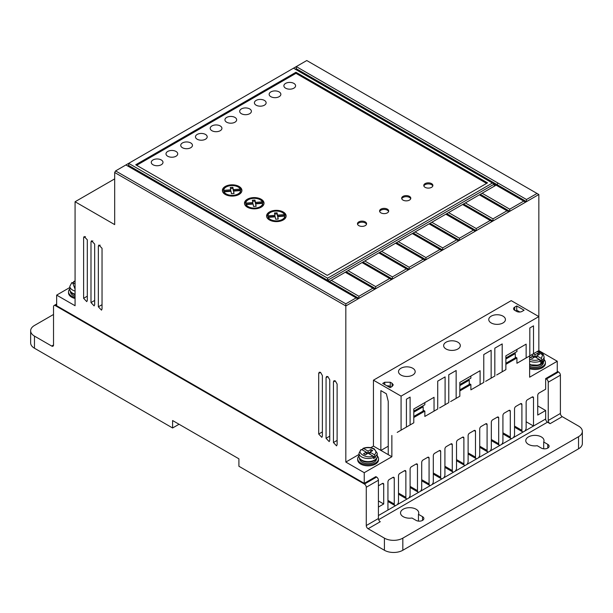 <?xml version="1.0" encoding="UTF-8"?>
<svg xmlns="http://www.w3.org/2000/svg" width="613" height="613" viewBox="0 0 613 613"><rect width="100%" height="100%" fill="white"/><g stroke="black" fill="none" stroke-linecap="round" stroke-linejoin="round"><path stroke-width="0.92" d="M360.804 450.08L361.739 449.559L372.635 455.85L373.57 458.509A9.118 5.264 0 0 0 375.409 457.451L374.474 454.785L369.953 452.172L369.953 454.294M529.448 359.019C532.597 360.574 535.954 360.735 539.501 359.509L540.436 362.168A9.118 5.264 0 0 0 542.275 361.111L541.348 358.444L536.819 355.831L532.214 358.49L530.375 357.425L533.134 355.831L542.275 361.111M377.225 455.85A10.421 6.015 180 0 1 378.527 458.762A10.421 6.015 180 0 1 372.099 464.317A10.421 6.015 180 0 1 360.743 463.014A10.421 6.015 180 0 1 357.693 458.762A10.421 6.015 180 0 1 358.996 455.85M378.527 458.762L378.527 459.827A10.421 6.015 180 0 1 372.099 465.382A10.421 6.015 180 0 1 360.743 464.079A10.421 6.015 180 0 1 357.693 459.827L357.693 458.762M75.077 297.397A10.421 6.015 180 0 1 71.575 296.071A10.421 6.015 180 0 1 68.526 291.819A10.421 6.015 180 0 1 69.828 288.899M68.526 291.819L68.526 292.876A10.421 6.015 0 0 0 71.575 297.129A10.421 6.015 0 0 0 75.077 298.462M544.091 359.509A10.421 6.015 180 0 1 545.394 362.421A10.421 6.015 180 0 1 540.122 367.654A10.421 6.015 180 0 1 529.632 367.585M545.394 362.421L545.394 363.486A10.421 6.015 180 0 1 540.122 368.719A10.421 6.015 180 0 1 529.632 368.651M491.205 322.951A8.337 4.812 180 0 1 488.76 319.549A8.337 4.812 180 0 1 493.909 315.105A8.337 4.812 180 0 1 502.989 316.147A8.337 4.812 180 0 1 505.434 319.549A8.337 4.812 180 0 1 500.285 323.993A8.337 4.812 180 0 1 491.205 322.951M446.08 349.004A8.337 4.812 180 0 1 443.636 345.602A8.337 4.812 180 0 1 448.785 341.157A8.337 4.812 180 0 1 457.865 342.2A8.337 4.812 180 0 1 460.309 345.602A8.337 4.812 180 0 1 455.16 350.046A8.337 4.812 180 0 1 446.08 349.004M400.956 375.056A8.337 4.812 180 0 1 398.511 371.654A8.337 4.812 180 0 1 403.66 367.21A8.337 4.812 180 0 1 412.741 368.252A8.337 4.812 180 0 1 415.185 371.654A8.337 4.812 180 0 1 410.036 376.098A8.337 4.812 180 0 1 400.956 375.056M528.437 444.356A9.118 5.264 180 0 1 525.77 440.632A9.118 5.264 180 0 1 531.394 435.774A9.118 5.264 180 0 1 541.333 436.908A9.118 5.264 180 0 1 543.999 440.632A9.118 5.264 180 0 1 543.693 441.996L547.777 444.356A4.559 2.628 180 0 1 549.11 446.218A4.559 2.628 180 0 1 546.298 448.647A4.559 2.628 180 0 1 541.333 448.08L537.241 445.72A9.118 5.264 180 0 1 528.437 444.356M543.693 448.8L543.693 441.996M403.193 516.667A9.118 5.264 180 0 1 400.527 512.943A9.118 5.264 180 0 1 406.151 508.077A9.118 5.264 180 0 1 416.089 509.219A9.118 5.264 180 0 1 418.756 512.943A9.118 5.264 180 0 1 418.449 514.307L422.533 516.667A4.559 2.628 180 0 1 423.867 518.521A4.559 2.628 180 0 1 421.054 520.958A4.559 2.628 180 0 1 416.089 520.383L411.997 518.023A9.118 5.264 180 0 1 403.193 516.667M418.449 521.111L418.449 514.307M376.098 458.884A8.467 4.889 180 0 1 362.122 460.731M359.639 458.555L359.639 458.762A8.467 4.889 0 0 0 362.122 462.217A8.467 4.889 0 0 0 371.348 463.275A8.467 4.889 0 0 0 376.574 458.762L376.574 458.555M75.077 294.677A8.467 4.889 180 0 1 72.955 293.78M70.48 291.612L70.48 291.819A8.467 4.889 0 0 0 72.955 295.274A8.467 4.889 0 0 0 75.077 296.163M542.965 362.544A8.467 4.889 180 0 1 529.632 364.727M543.44 362.214L543.44 362.421A8.467 4.889 180 0 1 538.612 366.835A8.467 4.889 180 0 1 529.632 366.214M270.862 96.685A5.862 3.387 180 0 1 269.145 94.295A5.862 3.387 180 0 1 272.762 91.168A5.862 3.387 180 0 1 279.145 91.904A5.862 3.387 180 0 1 280.861 94.295A5.862 3.387 180 0 1 277.245 97.421A5.862 3.387 180 0 1 270.862 96.685M256.127 105.191A5.862 3.387 180 0 1 254.41 102.8A5.862 3.387 180 0 1 258.027 99.674A5.862 3.387 180 0 1 264.41 100.409A5.862 3.387 180 0 1 266.126 102.8A5.862 3.387 180 0 1 262.51 105.926A5.862 3.387 180 0 1 256.127 105.191M285.597 88.18A5.862 3.387 180 0 1 283.88 85.789A5.862 3.387 180 0 1 287.497 82.663A5.862 3.387 180 0 1 293.88 83.399A5.862 3.387 180 0 1 295.596 85.789A5.862 3.387 180 0 1 291.98 88.916A5.862 3.387 180 0 1 285.597 88.18M241.392 113.704A5.862 3.387 180 0 1 239.675 111.305A5.862 3.387 180 0 1 243.292 108.179A5.862 3.387 180 0 1 249.675 108.915A5.862 3.387 180 0 1 251.399 111.305A5.862 3.387 180 0 1 247.775 114.432A5.862 3.387 180 0 1 241.392 113.704M226.657 122.209A5.862 3.387 180 0 1 224.94 119.819A5.862 3.387 180 0 1 228.557 116.692A5.862 3.387 180 0 1 234.948 117.42A5.862 3.387 180 0 1 236.664 119.819A5.862 3.387 180 0 1 233.04 122.945A5.862 3.387 180 0 1 226.657 122.209M211.922 130.715A5.862 3.387 180 0 1 210.205 128.324A5.862 3.387 180 0 1 213.822 125.198A5.862 3.387 180 0 1 220.213 125.933A5.862 3.387 180 0 1 221.929 128.324A5.862 3.387 180 0 1 218.305 131.45A5.862 3.387 180 0 1 211.922 130.715M197.187 139.22A5.862 3.387 180 0 1 195.47 136.829A5.862 3.387 180 0 1 199.087 133.703A5.862 3.387 180 0 1 205.478 134.439A5.862 3.387 180 0 1 207.194 136.829A5.862 3.387 180 0 1 203.577 139.956A5.862 3.387 180 0 1 197.187 139.22M182.452 147.725A5.862 3.387 180 0 1 180.735 145.335A5.862 3.387 180 0 1 184.352 142.208A5.862 3.387 180 0 1 190.743 142.944A5.862 3.387 180 0 1 192.459 145.335A5.862 3.387 180 0 1 188.842 148.461A5.862 3.387 180 0 1 182.452 147.725M167.717 156.238A5.862 3.387 180 0 1 166 153.84A5.862 3.387 180 0 1 169.617 150.714A5.862 3.387 180 0 1 176.008 151.449A5.862 3.387 180 0 1 177.724 153.84A5.862 3.387 180 0 1 174.107 156.966A5.862 3.387 180 0 1 167.717 156.238M152.982 164.744A5.862 3.387 180 0 1 151.265 162.353A5.862 3.387 180 0 1 154.882 159.227A5.862 3.387 180 0 1 161.273 159.955A5.862 3.387 180 0 1 162.989 162.353A5.862 3.387 180 0 1 159.372 165.479A5.862 3.387 180 0 1 152.982 164.744M358.804 225.622A4.559 2.628 180 0 1 357.471 223.76A4.559 2.628 180 0 1 360.283 221.324A4.559 2.628 180 0 1 365.256 221.898A4.559 2.628 180 0 1 366.589 223.76A4.559 2.628 180 0 1 363.777 226.189A4.559 2.628 180 0 1 358.804 225.622M366.497 224.289A4.559 2.628 0 0 0 365.256 222.963A4.559 2.628 0 0 0 360.72 222.297A4.559 2.628 0 0 0 357.563 224.289M380.911 212.857A4.559 2.628 180 0 1 379.577 210.995A4.559 2.628 180 0 1 382.389 208.566A4.559 2.628 180 0 1 387.355 209.14A4.559 2.628 180 0 1 388.688 210.995A4.559 2.628 180 0 1 385.876 213.431A4.559 2.628 180 0 1 380.911 212.857M388.596 211.531A4.559 2.628 0 0 0 387.355 210.198A4.559 2.628 0 0 0 382.826 209.539A4.559 2.628 0 0 0 379.669 211.531M403.009 200.099A4.559 2.628 180 0 1 401.676 198.237A4.559 2.628 180 0 1 404.488 195.808A4.559 2.628 180 0 1 409.461 196.375A4.559 2.628 180 0 1 410.794 198.237A4.559 2.628 180 0 1 407.982 200.666A4.559 2.628 180 0 1 403.009 200.099M410.695 198.765A4.559 2.628 0 0 0 409.461 197.44A4.559 2.628 0 0 0 404.925 196.781A4.559 2.628 0 0 0 401.768 198.765M425.115 187.34A4.559 2.628 180 0 1 423.775 185.478A4.559 2.628 180 0 1 426.594 183.042A4.559 2.628 180 0 1 431.56 183.616A4.559 2.628 180 0 1 432.893 185.478A4.559 2.628 180 0 1 430.081 187.907A4.559 2.628 180 0 1 425.115 187.34M432.801 186.007A4.559 2.628 0 0 0 431.56 184.682A4.559 2.628 0 0 0 427.031 184.023A4.559 2.628 0 0 0 423.874 186.007M269.452 219.967A9.77 5.64 180 0 1 266.586 215.975A9.77 5.64 180 0 1 272.616 210.765A9.77 5.64 180 0 1 283.26 211.991A9.77 5.64 180 0 1 286.125 215.975A9.77 5.64 180 0 1 280.095 221.186A9.77 5.64 180 0 1 269.452 219.967M286.079 216.512A9.77 5.64 0 0 0 283.26 213.056A9.77 5.64 0 0 0 282.769 212.788M269.942 212.788A9.77 5.64 0 0 0 266.632 216.512M247.346 207.202A9.77 5.64 180 0 1 244.487 203.217A9.77 5.64 180 0 1 250.518 198.007A9.77 5.64 180 0 1 261.161 199.233A9.77 5.64 180 0 1 264.019 203.217A9.77 5.64 180 0 1 257.996 208.428A9.77 5.64 180 0 1 247.346 207.202M263.981 203.746A9.77 5.64 0 0 0 261.161 200.29A9.77 5.64 0 0 0 260.671 200.03M247.844 200.03A9.77 5.64 0 0 0 244.533 203.746M225.247 194.444A9.77 5.64 180 0 1 222.389 190.459A9.77 5.64 180 0 1 228.411 185.249A9.77 5.64 180 0 1 239.062 186.467A9.77 5.64 180 0 1 241.92 190.459A9.77 5.64 180 0 1 235.89 195.67A9.77 5.64 180 0 1 225.247 194.444M241.874 190.988A9.77 5.64 0 0 0 239.062 187.532A9.77 5.64 0 0 0 238.564 187.264M225.737 187.264A9.77 5.64 0 0 0 222.427 190.988M269.942 220.228A8.467 4.889 180 0 1 268.233 218.42L268.233 217.354L275.206 216.826L275.651 219.216L278.241 219.056L277.789 216.627L284.823 216.09A8.467 4.889 180 0 1 279.505 220.511A8.467 4.889 180 0 1 270.371 219.431A8.467 4.889 180 0 1 268.233 217.354M247.844 207.47A8.467 4.889 180 0 1 246.135 205.654L246.135 204.596L253.1 204.06L253.552 206.458L256.142 206.297L255.69 203.868L262.716 203.332A8.467 4.889 180 0 1 257.399 207.753A8.467 4.889 180 0 1 248.273 206.673A8.467 4.889 180 0 1 246.135 204.596M225.737 194.712A8.467 4.889 180 0 1 224.029 192.896L224.029 191.831L231.001 191.302L231.453 193.7L234.036 193.532L233.584 191.11L240.618 190.574A8.467 4.889 180 0 1 235.3 194.995A8.467 4.889 180 0 1 226.166 193.915A8.467 4.889 180 0 1 224.029 191.831M361.739 449.559C355.502 452.448 367.624 459.451 372.635 455.85L375.409 457.451M366.267 454.294L366.267 452.172L363.501 453.766L365.348 454.831L372.712 450.578L370.873 449.513L368.106 451.107L363.578 448.494L362.651 449.015L362.651 450.08M533.134 357.954L533.134 355.831L531.479 354.873M536.819 357.954L536.819 355.831L539.578 354.237L537.739 353.172L537.739 355.295M533.318 353.808L534.98 354.766L534.98 356.896M534.98 354.766L537.739 353.172M75.077 286.394L74.342 286.815L75.077 287.244M75.077 289.144L72.572 282.608L71.644 283.137M72.572 282.608L75.077 284.049M73.483 283.137L73.483 282.072L75.077 281.306M73.483 282.072L74.418 281.543L75.077 281.926M370.873 451.635L370.873 449.513M368.106 453.229L368.106 451.107M374.474 454.785C376.604 452.731 376.321 450.8 373.631 448.977C370.482 447.429 367.133 447.268 363.578 448.494L362.651 449.015M230.718 189.808L230.718 190.873L223.691 191.402L223.691 190.344L230.718 189.808L230.281 187.455L232.871 187.294L233.308 189.609L240.273 189.08L240.273 190.145L233.308 190.674L232.871 188.36L230.48 188.505M223.691 190.344A8.467 4.889 180 0 1 231.047 185.609A8.467 4.889 180 0 1 240.273 189.08M252.824 202.566L252.824 203.631L245.79 204.167L245.79 203.102L252.824 202.566L252.38 200.213L254.97 200.053L255.406 202.374L262.379 201.846L262.379 202.903L255.406 203.432L254.97 201.118L252.579 201.263M245.79 203.102A8.467 4.889 180 0 1 253.154 198.374A8.467 4.889 180 0 1 262.379 201.846M274.923 215.332L274.923 216.389L267.896 216.925L267.896 215.86L274.923 215.332L274.486 212.972L277.076 212.811L277.505 215.132L284.478 214.604L284.478 215.669L277.505 216.197L277.076 213.876L274.678 214.029M267.896 215.86A8.467 4.889 180 0 1 275.252 211.133A8.467 4.889 180 0 1 284.478 214.604M233.308 189.609L233.308 190.674M232.871 187.294L232.871 188.36M233.844 193.547L233.584 191.11M238.564 194.712A8.467 4.889 180 0 0 240.618 191.639L240.618 190.574M255.943 206.305L255.69 203.868M260.671 207.47A8.467 4.889 180 0 0 262.716 204.397L262.716 203.332M255.406 202.374L255.406 203.432M254.97 200.053L254.97 201.118M278.049 219.071L277.789 216.627M282.769 220.228A8.467 4.889 180 0 0 284.823 217.155L284.823 216.09M277.505 215.132L277.505 216.197M277.076 212.811L277.076 213.876M494.27 186.222L494.27 184.092L492.431 183.034L327.587 278.202L327.587 280.118L329.618 281.283L348.031 270.655L375.662 286.6L375.662 288.731L346.199 271.72L345.272 272.249L374.742 289.259L375.662 288.731L391.5 279.582L362.03 262.571L362.957 262.035L362.038 262.571M362.957 262.035L364.796 260.977L392.42 276.923L392.42 279.053L362.957 262.042M492.431 183.034L293.512 68.189L306.776 60.534L538.842 194.513L526.506 201.639L296.278 68.717L296.278 66.595L526.506 199.516L526.506 201.639L509.74 211.316L480.278 194.298L482.117 193.241L509.74 209.186L509.74 211.316L492.982 220.994L463.52 203.983L465.359 202.918L492.982 218.864L492.982 220.994L476.224 230.672L446.762 213.661L448.593 212.596L476.224 228.542L476.224 230.672L459.459 240.35L429.997 223.339L431.836 222.266L459.459 238.219L459.459 240.35L442.701 250.02L413.239 233.009L415.078 231.944L442.701 247.897L442.701 250.02L425.943 259.697L396.481 242.687L398.312 241.622L425.943 257.575L425.943 259.697L409.178 269.375L379.715 252.364L381.554 251.299L409.178 267.253L409.178 269.375L391.5 279.582M364.796 260.977L379.715 252.357L378.796 252.893L408.258 269.904M381.554 251.299L396.481 242.679L395.554 243.223L425.024 260.234M398.312 241.622L413.239 233.009L412.319 233.545L441.781 250.556M415.078 231.944L429.997 223.331L429.077 223.868L458.539 240.878M431.836 222.266L446.762 213.653L445.835 214.19L475.305 231.201M448.593 212.596L463.52 203.976L462.6 204.512L492.063 221.523M480.278 194.306L479.358 194.834L508.821 211.845M480.278 194.298L465.359 202.918M53.53 314.469L34.466 325.472A13.026 7.517 0 0 0 30.65 330.79A13.026 7.517 0 0 0 34.466 336.108L51.684 346.046L53.53 344.981A2.605 1.502 60 0 1 52.986 346.176A2.605 1.502 60 0 1 51.684 346.046M486.599 183.387L295.972 73.33L136.653 165.311M494.27 184.092L496.116 185.157L494.27 184.092L327.771 280.225M296.278 68.717L295.359 69.254M331.273 280.325L358.896 296.278L358.896 298.408L128.676 165.487L128.676 163.357L125.91 164.951L357.977 298.937L374.742 289.259M127.749 166.016L128.676 165.487M348.031 270.655L362.03 262.571M482.117 193.241L496.116 185.157L525.586 202.175M514.713 310.316A3.908 2.253 180 0 1 513.571 308.722A3.908 2.253 180 0 1 514.713 307.128L514.713 310.316L516.56 311.381A3.908 2.253 180 0 0 522.084 311.381L524.107 310.209L516.744 305.956L516.744 310.209L515.64 310.845M514.713 307.128L516.744 305.956M516.744 310.209L519.87 312.017M384.734 384.573L384.734 382.236L382.711 383.401L390.083 387.654L392.113 386.481L393.255 384.887L392.105 383.294L390.259 382.228L390.259 386.466L391.201 387.01M390.259 386.466A3.908 2.253 0 0 0 386.918 385.83M514.368 353.05L515.295 353.586L505.878 359.019M468.324 379.639L469.251 380.167L459.834 385.608M422.242 406.243L423.162 406.771L413.783 412.189M368.106 528.735A2.605 1.502 60 0 1 366.267 525.54L378.42 518.521A2.605 1.502 -120 0 0 380.267 521.717L368.106 528.735L384.412 538.145A13.026 7.517 0 0 0 402.825 538.145L578.534 436.701A13.026 7.517 0 0 0 582.35 431.383L582.35 443.505A13.026 7.517 180 0 1 578.534 448.823L402.825 550.267A13.026 7.517 180 0 1 384.412 550.267L238.909 466.263L238.909 458.815L172.598 420.533L172.598 427.981L34.466 348.23L34.466 336.108M582.35 431.383A13.026 7.517 0 0 0 578.534 426.066L562.236 416.656A2.605 1.502 60 0 1 560.397 413.461L560.397 375.179A2.605 1.502 -120 0 0 558.55 371.991L546.398 379.01A2.605 1.502 60 0 1 548.237 382.198L548.237 420.48L560.397 413.461M562.236 416.656L550.083 423.675A2.605 1.502 60 0 1 548.237 420.48M179.05 424.257L172.598 427.981M30.65 330.79L30.65 342.912A13.026 7.517 0 0 0 34.466 348.23M295.972 73.33L295.972 72.265L135.734 164.774L327.281 275.367L487.519 182.858L295.972 72.265M327.587 278.202L128.676 163.357L293.512 68.189M358.896 296.278L372.896 288.194M375.662 286.6L389.661 278.524M392.42 276.923L406.419 268.846M409.178 267.253L423.177 259.169M425.943 257.575L439.942 249.491M442.701 247.897L456.7 239.813M459.459 238.219L473.458 230.136M476.224 228.542L490.224 220.458M492.982 218.864L506.982 210.788M509.74 209.186L523.74 201.11M384.734 382.236L390.259 382.228M388.244 446.21L380.918 450.448M557.263 371.248L558.55 371.991M505.878 363.271L515.295 357.839L515.295 353.586M491.143 378.16L491.143 350.299L483.772 354.552L483.772 382.412L480.094 384.543L480.094 370.719L459.834 382.412L459.834 396.236L456.149 398.366L456.149 370.505L448.777 374.758L448.777 402.618L445.099 404.741L445.099 376.88L437.728 381.133L437.728 408.994L434.042 411.124L434.042 397.301L413.783 408.994L413.783 422.817L410.105 424.947L410.105 397.086L406.419 399.216L406.419 427.077L401.078 430.157L401.078 396.128L538.842 316.592L538.842 350.621L533.502 353.701L533.502 325.84L529.816 327.97L529.816 355.831L526.138 357.954L526.138 344.131L505.878 355.831L505.878 369.654L502.193 371.777L502.193 343.916L494.829 348.169L494.829 376.03L485.619 381.347M505.878 357.954L516.928 351.578L516.928 349.448M459.834 389.86L469.251 384.42L469.251 380.167M459.834 384.543L470.884 378.16L470.884 376.03M413.783 416.442L423.162 411.032L423.162 406.771M413.783 411.124L424.84 404.741L424.84 402.618M380.857 450.409L380.872 390.611L386.351 393.776L388.244 401.369L388.244 454.647L373.447 446.111L370.758 447.659M378.42 485.772L382.32 483.527A1.962 1.134 -60 0 1 383.301 483.427A1.962 1.134 -60 0 1 383.707 484.324L383.707 503.986L378.42 500.936M378.42 518.521L378.42 480.24A2.605 1.502 -120 0 0 376.581 477.052L364.428 484.071A2.605 1.502 60 0 1 366.267 487.258L366.267 525.54M53.53 344.981L53.53 306.699A2.605 1.502 60 0 1 54.067 305.512A2.605 1.502 60 0 1 55.369 305.642L56.657 304.891M378.42 515.548L387.945 510.047L387.945 481.879A1.962 1.134 -60 0 1 389.332 479.473L392.872 477.427A1.962 1.134 -60 0 1 393.853 477.328A1.962 1.134 -60 0 1 394.259 478.232L394.259 504.039L387.945 500.392M387.945 510.047L395.607 505.625A2.996 1.732 -60 0 1 394.879 505.495A2.996 1.732 -60 0 1 394.259 504.039M404.48 470.73L405.867 471.527A1.962 1.134 -60 0 0 405.461 470.631A1.962 1.134 -60 0 0 404.48 470.73L399.883 473.382A1.962 1.134 -60 0 0 398.496 475.788L398.496 501.595A2.996 1.732 -60 0 1 397.147 504.737L407.216 498.928A2.996 1.732 -60 0 1 406.488 498.798A2.996 1.732 -60 0 1 405.867 497.342L398.496 493.09M416.081 464.033L417.468 464.83A1.962 1.134 -60 0 0 417.062 463.934A1.962 1.134 -60 0 0 416.081 464.033L411.492 466.685A1.962 1.134 -60 0 0 410.105 469.083L410.105 494.89A2.996 1.732 -60 0 1 408.756 498.032L418.817 492.224A2.996 1.732 -60 0 1 418.089 492.093A2.996 1.732 -60 0 1 417.468 490.638L410.105 486.385M427.682 457.329L429.069 458.133A1.962 1.134 -60 0 0 428.663 457.237A1.962 1.134 -60 0 0 427.682 457.329L423.093 459.98A1.962 1.134 -60 0 0 421.706 462.386L421.706 488.193A2.996 1.732 -60 0 1 420.357 491.335L430.418 485.527A2.996 1.732 -60 0 1 429.69 485.396A2.996 1.732 -60 0 1 429.069 483.941L421.706 479.688M439.291 450.632L440.678 451.436A1.962 1.134 -60 0 0 440.272 450.532A1.962 1.134 -60 0 0 439.291 450.632L434.694 453.283A1.962 1.134 -60 0 0 433.307 455.689L433.307 481.496A2.996 1.732 -60 0 1 431.958 484.638L442.027 478.83A2.996 1.732 -60 0 1 441.299 478.699A2.996 1.732 -60 0 1 440.678 477.243L433.307 472.991M450.892 443.935L452.279 444.731A1.962 1.134 -60 0 0 451.873 443.835A1.962 1.134 -60 0 0 450.892 443.935L446.302 446.586A1.962 1.134 -60 0 0 444.915 448.984L444.915 474.799A2.996 1.732 -60 0 1 443.567 477.941L453.628 472.125A2.996 1.732 -60 0 1 452.9 472.002A2.996 1.732 -60 0 1 452.279 470.546L444.915 466.286M462.493 437.23L463.88 438.034A1.962 1.134 -60 0 0 463.474 437.138A1.962 1.134 -60 0 0 462.493 437.23L457.903 439.881A1.962 1.134 -60 0 0 456.516 442.287L456.516 468.094A2.996 1.732 -60 0 1 455.168 471.236L465.229 465.428A2.996 1.732 -60 0 1 464.501 465.298A2.996 1.732 -60 0 1 463.88 463.842L456.516 459.589M474.102 430.533L475.489 431.337A1.962 1.134 -60 0 0 475.083 430.441A1.962 1.134 -60 0 0 474.102 430.533L469.504 433.184A1.962 1.134 -60 0 0 468.117 435.59L468.117 461.397A2.996 1.732 -60 0 1 466.769 464.539L476.83 458.731A2.996 1.732 -60 0 1 476.109 458.601A2.996 1.732 -60 0 1 475.489 457.145L468.117 452.892M485.703 423.836L487.09 424.64A1.962 1.134 -60 0 0 486.684 423.736A1.962 1.134 -60 0 0 485.703 423.836L481.113 426.487A1.962 1.134 -60 0 0 479.726 428.893L479.726 454.7A2.996 1.732 -60 0 1 478.378 457.842L488.438 452.034A2.996 1.732 -60 0 1 487.71 451.904A2.996 1.732 -60 0 1 487.09 450.448L479.726 446.195M497.304 417.139L498.691 417.936A1.962 1.134 -60 0 0 498.285 417.039A1.962 1.134 -60 0 0 497.304 417.139L492.714 419.79A1.962 1.134 -60 0 0 491.327 422.188L491.327 448.003A2.996 1.732 -60 0 1 489.979 451.137L500.039 445.329A2.996 1.732 -60 0 1 499.311 445.199A2.996 1.732 -60 0 1 498.691 443.743L491.327 439.49M508.905 410.434L510.3 411.239A1.962 1.134 -60 0 0 509.893 410.342A1.962 1.134 -60 0 0 508.905 410.434L504.315 413.085A1.962 1.134 -60 0 0 502.928 415.491L502.928 441.299A2.996 1.732 -60 0 1 501.58 444.44L511.64 438.632A2.996 1.732 -60 0 1 510.913 438.502A2.996 1.732 -60 0 1 510.3 437.046L502.928 432.793M520.514 403.737L521.901 404.542A1.962 1.134 -60 0 0 521.494 403.638A1.962 1.134 -60 0 0 520.514 403.737L515.924 406.388A1.962 1.134 -60 0 0 514.529 408.794L514.529 434.602A2.996 1.732 -60 0 1 513.188 437.743L523.249 431.935A2.996 1.732 -60 0 1 522.521 431.805A2.996 1.732 -60 0 1 521.901 430.349L514.529 426.096M532.115 397.04L533.502 397.837A1.962 1.134 -60 0 0 533.095 396.94A1.962 1.134 -60 0 0 532.115 397.04L527.525 399.691A1.962 1.134 -60 0 0 526.138 402.09L526.138 427.905A2.996 1.732 -60 0 1 524.789 431.046L533.502 426.012L526.138 421.759M550.083 423.675L547.501 422.181A2.605 1.502 60 0 1 545.662 418.993L545.662 410.488L537.739 415.062L537.739 395.393A1.962 1.134 -60 0 1 539.126 392.987L545.662 389.217L545.662 378.589L557.263 371.884L557.263 361.256L538.842 350.621L537.632 351.318L540.942 352.46L543.34 354.536L544.091 356.896A9.118 5.264 180 0 1 542.275 360.046M364.428 484.071L55.369 305.642M526.506 199.516L537.003 193.455M125.91 164.951L115.596 170.912L345.824 303.826L356.138 297.872M345.824 303.826L345.824 305.956L357.977 298.937M401.078 396.128L373.447 380.183L511.219 300.638L538.842 316.592L538.842 194.513M545.662 378.589L546.398 379.01M557.263 361.256L529.632 377.202L529.632 355.938L524.291 359.019L533.502 353.701M520.613 361.149L516.928 363.271L516.928 357.954L515.295 357.011M526.138 357.954L516.928 363.271M516.928 357.954L505.878 364.337M496.668 374.972L502.193 371.777M474.562 387.73L470.884 389.86L470.884 384.543L469.251 383.6M480.094 384.543L470.884 389.86M470.884 384.543L459.834 390.918M450.624 401.553L456.149 398.366M439.575 407.936L445.099 404.741M428.518 414.311L424.84 416.442L424.84 411.124L423.162 410.158M434.042 411.124L424.84 416.442M424.84 411.124L413.783 417.507M404.58 428.135L410.105 424.947M397.209 432.387L401.078 430.157M373.447 380.183L373.447 446.111M391.868 435.475L391.868 456.739L388.244 454.647M383.707 503.986L378.42 507.043M391.868 456.739L364.245 472.692L364.245 483.328L375.846 476.63L376.581 477.052M405.867 471.527L405.867 497.342M417.468 464.83L417.468 490.638M429.069 458.133L429.069 483.941M440.678 451.436L440.678 477.243M452.279 444.731L452.279 470.546M463.88 438.034L463.88 463.842M475.489 431.337L475.489 457.145M487.09 424.64L487.09 450.448M498.691 417.936L498.691 443.743M510.3 411.239L510.3 437.046M521.901 404.542L521.901 430.349M533.502 397.837L533.502 426.012L545.662 418.993M537.739 405.913L545.662 410.488M326.062 438.287L329.204 441.605L329.748 440.41L329.748 379.799L327.901 376.612L326.606 376.482L326.062 377.669L326.062 438.287L329.748 436.165M364.245 483.328L56.657 305.749L56.657 295.114L69.828 287.505M56.657 295.114L75.077 305.741L75.077 201.746L114.677 178.881M75.077 201.746L114.677 224.611L114.677 172.506L115.596 170.912M114.677 172.506L345.824 305.956L345.824 462.056L364.245 472.692M358.996 454.455L345.824 462.056M98.356 306.822L101.505 310.14L102.042 308.944L102.042 248.334L98.9 245.016L98.356 246.211L98.356 306.822L102.042 304.699M90.992 302.569L94.134 305.887L94.678 304.692L94.678 244.081L91.529 240.763L90.992 241.951L90.992 302.569L94.678 300.447M83.621 298.316L86.77 301.634L87.307 300.439L87.307 239.829L84.165 236.511L83.621 237.698L83.621 298.316L87.307 296.194M318.699 434.035L321.84 437.353L322.377 436.157L322.377 375.547L320.538 372.359L319.235 372.229L318.699 373.417L318.699 434.035L322.377 431.912M333.434 442.54L336.575 445.858L337.112 444.663L337.112 384.052L335.273 380.865L333.97 380.734L333.434 381.922L333.434 442.54L337.112 440.418M361.662 460.072A9.118 5.264 180 0 1 358.996 456.356C358.911 457.919 359.892 459.352 361.931 460.67C367.172 463.957 377.516 461.512 377.225 456.356A9.118 5.264 180 0 1 371.601 461.214A9.118 5.264 180 0 1 361.662 460.072M75.077 294.171A9.118 5.264 180 0 1 72.495 293.129A9.118 5.264 180 0 1 69.828 289.405C69.752 290.968 70.733 292.409 72.771 293.727L75.077 294.692M362.965 448.402C366.926 446.946 370.696 447.122 374.282 448.915L377.225 453.229A9.118 5.264 180 0 1 375.409 456.386M540.436 361.111A9.118 5.264 180 0 1 529.632 361.157M373.57 457.451A9.118 5.264 180 0 1 361.662 456.953A9.118 5.264 180 0 1 358.996 453.229L358.996 456.356M75.077 291.052A9.118 5.264 180 0 1 72.495 290.01A9.118 5.264 180 0 1 69.828 286.286L69.828 289.405M544.091 356.896L544.091 360.015A9.118 5.264 180 0 1 539.126 364.697A9.118 5.264 180 0 1 529.632 364.275M537.287 351.517L542.628 354.912L541.348 358.444M392.105 386.489L392.105 383.294M422.533 520.383L422.533 516.667M547.777 448.08L547.777 444.356M402.825 550.267L402.825 538.145M578.534 436.701L578.534 448.823M384.412 538.145L384.412 550.267M497.963 183.034L497.043 184.628M560.397 375.179L548.237 382.198M383.707 484.324L382.32 483.527M366.267 487.258L378.42 480.24M392.872 477.427L394.259 478.232M547.501 422.181L378.65 519.671M395.607 505.625L397.147 504.737M407.216 498.928L408.756 498.032M418.817 492.224L420.357 491.335M430.418 485.527L431.958 484.638M442.027 478.83L443.567 477.941M453.628 472.125L455.168 471.236M465.229 465.428L466.769 464.539M476.83 458.731L478.378 457.842M488.438 452.034L489.979 451.137M500.039 445.329L501.58 444.44M511.64 438.632L513.188 437.743M523.249 431.935L524.789 431.046M327.909 376.612L326.062 377.669M100.203 245.146L98.356 246.211M92.839 240.894L90.992 241.951M85.468 236.641L83.621 237.698M320.538 372.359L318.699 373.417M335.273 380.865L333.434 381.922M377.225 453.229L377.225 456.356M71.859 282.578L69.828 286.286M75.077 280.999L73.805 281.451M361.026 449.521L358.996 453.229M529.632 364.758L539.049 365.233L544.091 360.015M394.879 505.495L387.945 501.488M406.488 498.798L398.496 494.185M418.089 492.093L410.105 487.488M429.69 485.396L421.706 480.784M441.299 478.699L433.307 474.087M452.9 472.002L444.915 467.39M464.501 465.298L456.516 460.692M476.109 458.601L468.117 453.988M487.71 451.904L479.726 447.291M499.311 445.199L491.327 440.594M510.913 438.502L502.928 433.889M522.521 431.805L514.529 427.192M54.067 305.512L56.657 304.017"/></g></svg>
